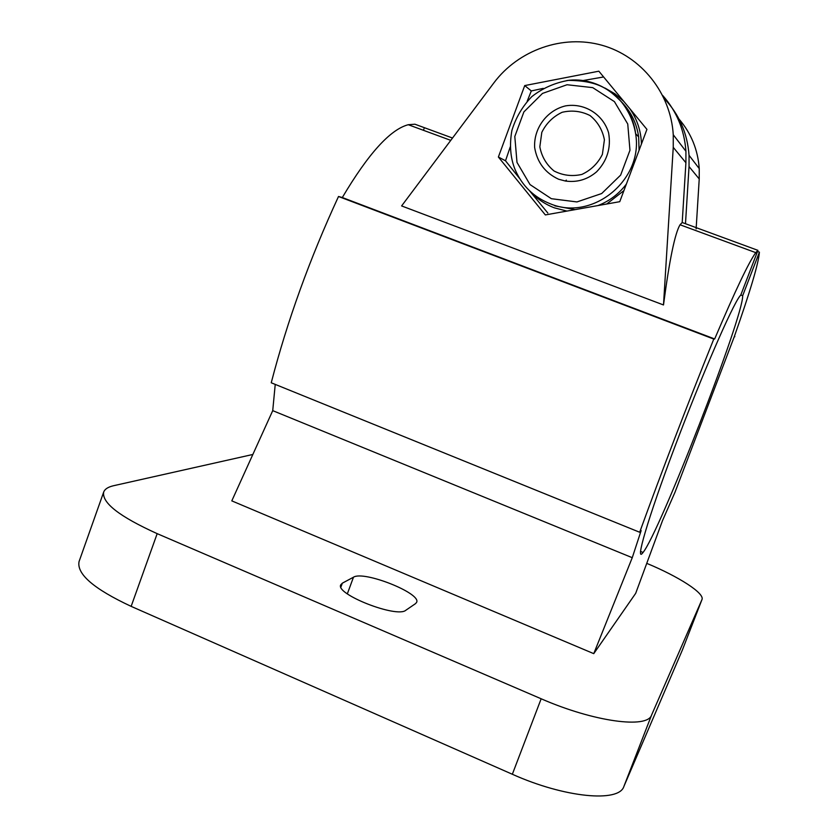 <?xml version="1.0" encoding="UTF-8"?>
<svg xmlns="http://www.w3.org/2000/svg" width="838" height="838" viewBox="0 0 838 838"><rect width="100%" height="100%" fill="white"/><g stroke="black" fill="none" stroke-linecap="round" stroke-linejoin="round"><path stroke-width="1.26" d="M498.38 157.02L524.724 85.581L598.845 71.188L646.936 129.387L619.753 201.686L545.339 214.926L498.38 157.02L505.513 160.781L510.248 146.922M524.724 85.581L531.302 90.944L543.254 88.367M734.35 336.509L675.009 492.231L662.46 520.744L635.686 593.346L593.754 653.65L632.25 557.689L641.154 530.58L639.677 532.256L271.24 382.777C287.319 320.849 309.746 258.753 338.51 196.49L342.313 197.527C368.27 153.742 390.246 129.471 408.253 124.715L414.915 124.213L452.52 138.04M662.711 95.48C676.664 111.297 684.395 129.89 685.924 151.249L685.913 162.761L682.205 222.51L757.94 250.363L740.813 294.966L742.667 295.709L759.406 252.154C758.673 262.985 750.293 291.184 734.256 336.761L734.842 336.687M757.521 251.463L759.406 252.154M685.484 223.715L689.035 166.563L689.046 155.313C687.432 133.232 679.126 114.272 664.146 98.444M423.441 130.309L424.007 128.748M415.575 603.601L416.633 602.323C421.556 593.325 363.723 570.374 353.479 577.204L342.344 583.164L340.762 584.809C334.991 594.132 396.992 618.392 405.854 610.242L415.575 603.601M632.25 557.689L272.727 410.641L231.801 500.873L593.754 653.65M252.856 454.468L113.727 485.684C108.165 486.93 104.813 489.067 103.671 492.105C101.786 502.81 119.614 516.658 157.177 533.649L541.159 698.777C593.922 721.864 647.617 728.913 651.597 715.024L701.982 599.547C704.852 593.314 678.686 576.586 646.747 563.356M103.671 492.105L79.065 561.544C76.541 574.04 93.898 588.978 131.147 606.366L512.343 774.26C564.686 797.776 618.957 802.752 623.87 786.494L682.383 649.995M272.727 410.641L275.231 384.401M639.677 532.256C662.334 469.856 687.045 405.466 713.787 339.065L714.667 338.961C735.219 290.734 748.921 261.969 755.771 252.647L757.94 250.363M338.51 196.49L713.787 339.065M342.313 197.527L714.667 338.961M742.667 295.709C743.725 315.769 659.967 531.554 643.06 552.452C634.555 564.257 647.68 518.848 674.517 447.66C701.291 376.545 732.087 305.755 739.975 295.971L740.813 294.966M679.073 119.153C691.182 133.294 697.907 149.772 699.238 168.585L699.227 178.965L696.127 228.868M663.497 304.959L401.612 205.928L493.875 82.878C518.492 49.987 562.78 34.243 601.967 45.252C641.143 56.198 670.767 93.091 673.26 134.75L673.249 147.352L663.497 304.959C669.436 259.937 674.957 233.205 680.047 224.773L682.205 222.51M541.809 132.362L539.829 146.839C541.704 156.654 546.449 164.709 554.054 170.994C562.843 175.488 572.113 176.629 581.876 174.419C591 170.166 597.84 163.483 602.386 154.37L604.408 139.799C602.491 129.9 597.693 121.814 590.004 115.529C581.153 111.087 571.862 110.008 562.13 112.292C553.059 116.608 546.282 123.301 541.809 132.362M558.621 179.238C545.171 172.984 537.179 162.436 534.654 147.614C533.523 128.413 546.837 110.344 565.503 105.892C584.4 102.645 603.14 114.293 608.598 132.823C611.206 147.792 607.215 160.781 596.604 171.811C587.407 179.604 576.973 182.663 565.315 181.008L558.621 179.238M505.513 160.781L519.644 178.525M566.959 211.082L554.494 207.876C544.951 204.273 536.76 198.69 529.92 191.127M529.511 190.729L547.832 213.041M603.611 76.96L582.787 80.595M604.921 88.021L615.029 93.846L623.881 101.482M629.757 108.594C637.11 119.143 641.018 130.938 641.447 143.979M623.933 190.593L606.722 204.011M527.186 101.241L531.302 90.944M541.159 698.777L512.343 774.26M157.177 533.649L131.147 606.366M701.94 599.631L682.3 650.225M651.597 715.024L623.87 786.494M342.344 583.164L340.898 587.082M353.479 577.204L347.341 593.828M699.227 178.965L689.035 166.563M685.913 162.761L673.249 147.352M551.373 198.7L530.014 184.58L516.994 162.394L514.804 136.489L523.886 111.904L542.49 93.427L567.043 84.743L592.728 87.634L614.422 101.628L627.746 124.003L629.966 150.264L620.633 175.111L601.674 193.547L576.942 201.937L551.373 198.7M550.461 203.854C533.932 197.359 522.126 185.91 515.066 169.517C510.394 158.047 509.336 145.037 511.892 130.466C515.831 117.603 522.472 106.321 531.805 96.632C542.532 88.2 554.756 82.784 568.468 80.375C599.338 80.699 609.153 89.823 620.853 101.178C628.594 110.647 633.518 121.5 635.623 133.703C643.731 179.887 592.456 221.504 550.461 203.854M566.771 80.553C599.201 75.724 631.716 100.581 635.623 133.703L638.661 136.877L639.069 150.327M621.45 101.859C630.92 111.58 636.65 123.249 638.661 136.877C636.702 123.458 631.108 111.915 621.88 102.257M626.384 184.067C618.873 193.966 609.404 201.13 597.965 205.561M575.119 209.626L554.861 205.855M682.341 650.11L701.982 599.547M689.046 155.313L699.238 168.585M643.06 552.452L640.494 551.404M673.26 134.75L685.924 151.249M755.771 252.647L680.047 224.773M450.771 140.365L408.253 124.715M566.362 180.128L565.315 181.008"/></g></svg>
